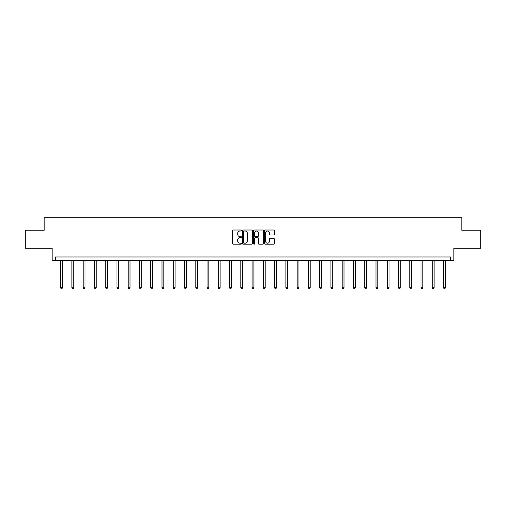 <?xml version="1.0" encoding="UTF-8"?>
<svg xmlns="http://www.w3.org/2000/svg" width="506" height="506" viewBox="0 0 506 506"><rect width="100%" height="100%" fill="white"/><g stroke="black" fill="none" stroke-linecap="round" stroke-linejoin="round"><path stroke-width="0.76" d="M241.451 230.521A0.493 0.493 0 0 0 240.951 230.021L233.424 230.021A0.708 0.708 0 0 0 232.716 230.73L232.716 243.487A0.708 0.708 0 0 0 233.424 244.196L240.951 244.196A0.493 0.493 0 0 0 241.451 243.702A0.493 0.493 0 0 0 240.951 243.203L239.977 243.203A2.271 2.271 0 0 1 237.712 240.938L237.712 239.876A2.271 2.271 0 0 1 239.977 237.605L240.951 237.605A0.493 0.493 0 0 0 241.451 237.112A0.493 0.493 0 0 0 240.951 236.612L239.977 236.612A2.271 2.271 0 0 1 237.712 234.348L237.712 233.285A2.271 2.271 0 0 1 239.977 231.014L240.951 231.014A0.493 0.493 0 0 0 241.451 230.521M25.3 230.249L25.3 248.301L52.156 248.301L52.156 260.571L453.844 260.571L453.844 248.301L480.7 248.301L480.7 230.249L461.82 230.249L461.82 217.257L44.18 217.257L44.18 230.249L25.3 230.249M273.708 235.018A0.708 0.708 0 0 0 274.416 234.31L274.416 230.73A0.708 0.708 0 0 0 273.708 230.021L265.346 230.021A0.708 0.708 0 0 0 264.638 230.73L264.638 243.487A0.708 0.708 0 0 0 265.346 244.196L273.708 244.196A0.708 0.708 0 0 0 274.416 243.487L274.416 239.167A0.708 0.708 0 0 0 273.708 238.459L270.128 238.459A0.708 0.708 0 0 0 269.42 239.167L269.42 241.311A1.897 1.897 0 0 1 267.529 243.203A1.897 1.897 0 0 1 265.631 241.311L265.631 232.912A1.897 1.897 0 0 1 267.529 231.014A1.897 1.897 0 0 1 269.42 232.912L269.42 234.31A0.708 0.708 0 0 0 270.128 235.018L273.708 235.018M450.561 260.571L450.561 256.966L55.439 256.966L55.439 260.571M252.38 230.73A0.708 0.708 0 0 0 251.672 230.021L243.31 230.021A0.708 0.708 0 0 0 242.602 230.73L242.602 243.487A0.708 0.708 0 0 0 243.31 244.196L251.672 244.196A0.708 0.708 0 0 0 252.38 243.487L252.38 230.73M254.328 230.021L262.69 230.021A0.708 0.708 0 0 1 263.398 230.73L263.398 243.487A0.708 0.708 0 0 1 262.69 244.196L259.11 244.196A0.708 0.708 0 0 1 258.402 243.487L258.402 238.313A0.708 0.708 0 0 0 257.693 237.605L255.321 237.605A0.708 0.708 0 0 0 254.613 238.313L254.613 243.702A0.493 0.493 0 0 1 254.113 244.196A0.493 0.493 0 0 1 253.62 243.702L253.62 230.73A0.708 0.708 0 0 1 254.328 230.021M244.088 231.014A0.493 0.493 0 0 0 243.595 231.514L243.595 242.709A0.493 0.493 0 0 0 244.088 243.203L245.119 243.203A2.271 2.271 0 0 0 247.383 240.938L247.383 233.285A2.271 2.271 0 0 0 245.119 231.014L244.088 231.014M258.402 232.95A1.897 1.897 0 0 0 256.51 231.052A1.897 1.897 0 0 0 254.613 232.95L254.613 235.904A0.708 0.708 0 0 0 255.321 236.612L257.693 236.612A0.708 0.708 0 0 0 258.402 235.904L258.402 232.95M60.638 260.571L60.638 287.806L62.447 287.806L62.447 260.571M62.447 287.806L61.903 288.743L61.182 288.743L60.638 287.806M71.903 260.571L71.903 287.806L73.705 287.806L73.705 260.571M73.705 287.806L73.168 288.743L72.44 288.743L71.903 287.806M83.161 260.571L83.161 287.806L84.97 287.806L84.97 260.571M84.97 287.806L84.426 288.743L83.705 288.743L83.161 287.806M94.426 260.571L94.426 287.806L96.229 287.806L96.229 260.571M96.229 287.806L95.691 288.743L94.97 288.743L94.426 287.806M105.691 260.571L105.691 287.806L107.493 287.806L107.493 260.571M107.493 287.806L106.949 288.743L106.228 288.743L105.691 287.806M116.949 260.571L116.949 287.806L118.758 287.806L118.758 260.571M118.758 287.806L118.214 288.743L117.493 288.743L116.949 287.806M128.214 260.571L128.214 287.806L130.017 287.806L130.017 260.571M130.017 287.806L129.479 288.743L128.752 288.743L128.214 287.806M139.473 260.571L139.473 287.806L141.282 287.806L141.282 260.571M141.282 287.806L140.738 288.743L140.017 288.743L139.473 287.806M150.737 260.571L150.737 287.806L152.54 287.806L152.54 260.571M152.54 287.806L152.002 288.743L151.281 288.743L150.737 287.806M162.002 260.571L162.002 287.806L163.805 287.806L163.805 260.571M163.805 287.806L163.261 288.743L162.54 288.743L162.002 287.806M173.261 260.571L173.261 287.806L175.07 287.806L175.07 260.571M175.07 287.806L174.526 288.743L173.805 288.743L173.261 287.806M184.526 260.571L184.526 287.806L186.328 287.806L186.328 260.571M186.328 287.806L185.784 288.743L185.063 288.743L184.526 287.806M195.784 260.571L195.784 287.806L197.593 287.806L197.593 260.571M197.593 287.806L197.049 288.743L196.328 288.743L195.784 287.806M207.049 260.571L207.049 287.806L208.851 287.806L208.851 260.571M208.851 287.806L208.314 288.743L207.593 288.743L207.049 287.806M218.314 260.571L218.314 287.806L220.116 287.806L220.116 260.571M220.116 287.806L219.572 288.743L218.851 288.743L218.314 287.806M229.572 260.571L229.572 287.806L231.375 287.806L231.375 260.571M231.375 287.806L230.837 288.743L230.116 288.743L229.572 287.806M240.837 260.571L240.837 287.806L242.64 287.806L242.64 260.571M242.64 287.806L242.096 288.743L241.375 288.743L240.837 287.806M252.096 260.571L252.096 287.806L253.904 287.806L253.904 260.571M253.904 287.806L253.361 288.743L252.639 288.743L252.096 287.806M263.36 260.571L263.36 287.806L265.163 287.806L265.163 260.571M265.163 287.806L264.625 288.743L263.904 288.743L263.36 287.806M274.625 260.571L274.625 287.806L276.428 287.806L276.428 260.571M276.428 287.806L275.884 288.743L275.163 288.743L274.625 287.806M285.884 260.571L285.884 287.806L287.686 287.806L287.686 260.571M287.686 287.806L287.149 288.743L286.428 288.743L285.884 287.806M297.148 260.571L297.148 287.806L298.951 287.806L298.951 260.571M298.951 287.806L298.407 288.743L297.686 288.743L297.148 287.806M308.407 260.571L308.407 287.806L310.216 287.806L310.216 260.571M310.216 287.806L309.672 288.743L308.951 288.743L308.407 287.806M319.672 260.571L319.672 287.806L321.474 287.806L321.474 260.571M321.474 287.806L320.937 288.743L320.216 288.743L319.672 287.806M330.93 260.571L330.93 287.806L332.739 287.806L332.739 260.571M332.739 287.806L332.195 288.743L331.474 288.743L330.93 287.806M342.195 260.571L342.195 287.806L343.998 287.806L343.998 260.571M343.998 287.806L343.46 288.743L342.739 288.743L342.195 287.806M353.46 260.571L353.46 287.806L355.263 287.806L355.263 260.571M355.263 287.806L354.719 288.743L353.998 288.743L353.46 287.806M364.718 260.571L364.718 287.806L366.527 287.806L366.527 260.571M366.527 287.806L365.983 288.743L365.262 288.743L364.718 287.806M375.983 260.571L375.983 287.806L377.786 287.806L377.786 260.571M377.786 287.806L377.248 288.743L376.521 288.743L375.983 287.806M387.242 260.571L387.242 287.806L389.051 287.806L389.051 260.571M389.051 287.806L388.507 288.743L387.786 288.743L387.242 287.806M398.507 260.571L398.507 287.806L400.309 287.806L400.309 260.571M400.309 287.806L399.772 288.743L399.051 288.743L398.507 287.806M409.771 260.571L409.771 287.806L411.574 287.806L411.574 260.571M411.574 287.806L411.03 288.743L410.309 288.743L409.771 287.806M421.03 260.571L421.03 287.806L422.839 287.806L422.839 260.571M422.839 287.806L422.295 288.743L421.574 288.743L421.03 287.806M432.295 260.571L432.295 287.806L434.097 287.806L434.097 260.571M434.097 287.806L433.56 288.743L432.832 288.743L432.295 287.806M443.553 260.571L443.553 287.806L445.362 287.806L445.362 260.571M445.362 287.806L444.818 288.743L444.097 288.743L443.553 287.806"/></g></svg>
